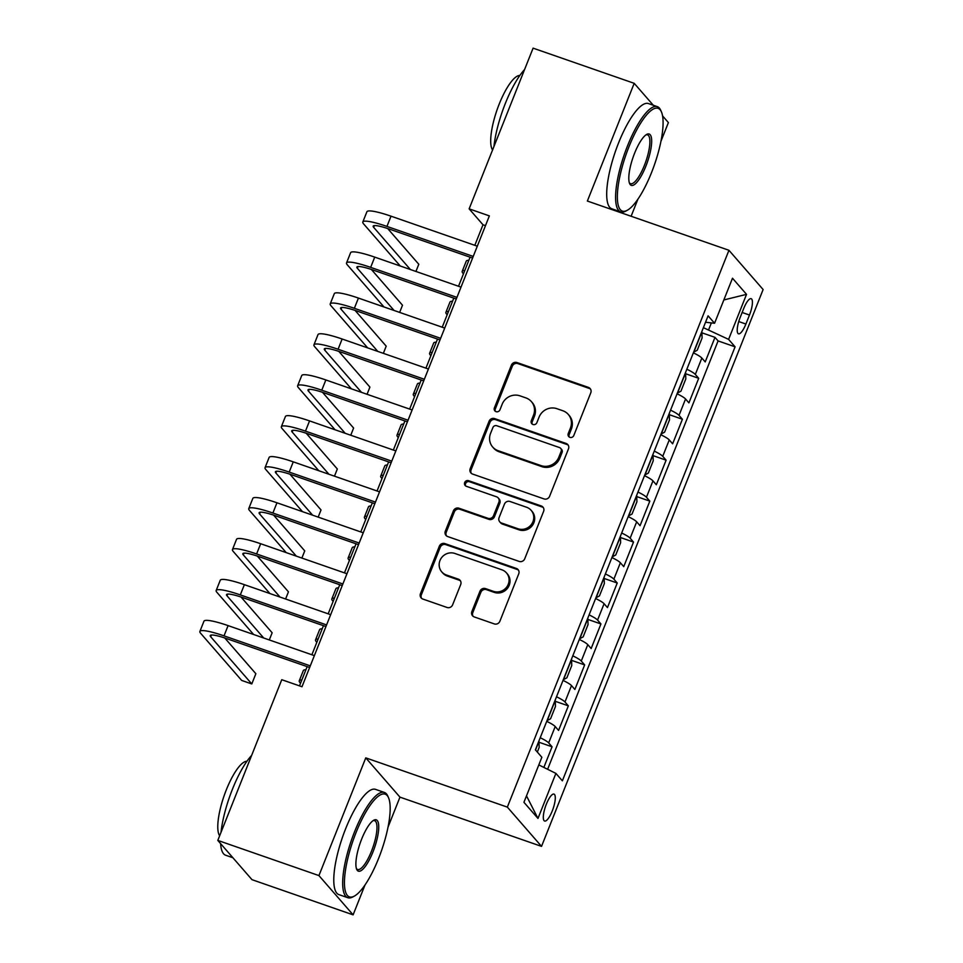 <?xml version="1.0" encoding="UTF-8"?>
<svg xmlns="http://www.w3.org/2000/svg" width="963" height="963" viewBox="0 0 963 963"><rect width="100%" height="100%" fill="white"/><g stroke="black" fill="none" stroke-linecap="round" stroke-linejoin="round"><path stroke-width="1.44" d="M569.903 437.346A3.058 2.901 -41 0 0 573.804 435.493L590.788 392.796A4.37 4.153 -41 0 0 588.417 387.391L516.95 362.533A4.37 4.153 -41 0 0 511.389 365.17L494.392 407.879A3.058 2.901 -41 0 0 496.053 411.658A3.058 2.901 -41 0 0 499.953 409.805L502.144 404.279A14 13.289 -41 0 1 519.972 395.841L525.93 397.912A14 13.289 -41 0 1 531.371 401.583A14 13.289 -41 0 1 533.514 415.197L531.311 420.723A3.058 2.901 -41 0 0 532.972 424.502A3.058 2.901 -41 0 0 536.873 422.649L539.075 417.123A14 13.289 -41 0 1 556.891 408.685L562.849 410.756A14 13.289 -41 0 1 568.29 414.427A14 13.289 -41 0 1 570.433 428.029L568.242 433.567A3.058 2.901 -41 0 0 569.903 437.346M552.256 810.966A14.264 3.96 109.2 0 0 553.978 794.102A14.264 3.96 109.2 0 0 546.346 804.177A14.264 3.96 109.2 0 0 544.613 821.042A14.264 3.96 109.2 0 0 552.256 810.966M471.882 611.529A4.37 4.153 -41 0 0 474.253 616.934L494.296 623.904A4.37 4.153 -41 0 0 499.869 621.267L518.744 573.84A4.37 4.153 -41 0 0 516.373 568.447L444.906 543.589A4.37 4.153 -41 0 0 439.333 546.226L420.458 593.653A4.37 4.153 -41 0 0 422.829 599.046L447.049 607.472A4.37 4.153 -41 0 0 452.622 604.836L460.699 584.541A4.37 4.153 -41 0 0 458.328 579.136L446.314 574.959A11.7 11.111 -41 0 1 441.355 557.986A11.7 11.111 -41 0 1 454.873 553.46L501.928 569.831A11.7 11.111 -41 0 1 506.887 586.804A11.7 11.111 -41 0 1 493.369 591.33L485.521 588.598A4.37 4.153 -41 0 0 479.959 591.234L471.882 611.529L472.797 612.588A4.37 4.153 -41 0 0 473.062 616.272M388.017 827.157L399.958 797.135L365.771 757.869L318.934 875.584L217.807 840.41L251.993 879.676L353.108 914.85L365.001 884.985M365.771 757.869L507.345 807.114L728.943 250.284L763.117 289.538L541.531 846.381L507.345 807.114M653.299 105.256L634.208 83.324L587.37 201.038L728.943 250.284M634.208 83.324L533.093 48.15L469.137 208.851L482.993 224.776L474.819 245.324M217.807 840.41L281.762 679.709L301.985 686.739L489.36 215.893L469.137 208.851M544.035 498.918A4.37 4.153 -41 0 0 549.608 496.282L568.483 448.854A4.37 4.153 -41 0 0 566.112 443.462L494.645 418.604A4.37 4.153 -41 0 0 489.072 421.24L470.197 468.656A4.37 4.153 -41 0 0 472.568 474.061L544.035 498.918M543.614 511.353L524.739 558.769A4.37 4.153 -41 0 1 519.165 561.417L447.699 536.56A4.37 4.153 -41 0 1 445.327 531.155L453.404 510.859A4.37 4.153 -41 0 1 458.978 508.223L487.964 518.299A4.37 4.153 -41 0 0 493.538 515.662L498.894 502.205A4.37 4.153 -41 0 0 496.523 496.8L466.345 486.303A3.058 2.901 -41 0 1 465.045 481.861A3.058 2.901 -41 0 1 468.584 480.681L541.242 505.948A4.37 4.153 -41 0 1 543.614 511.353M543.854 767.415L552.064 746.794L538.991 742.244M540.207 737.718A17.828 2.684 21.7 0 1 548.681 742.918L555.206 726.547L558.576 730.411L568.351 705.855L555.278 701.305M556.506 696.779A17.828 2.684 21.7 0 1 564.98 701.979L571.492 685.596L574.875 689.472L584.649 664.903L571.577 660.365M572.792 655.839A17.828 2.684 21.7 0 1 581.279 661.027L587.791 644.656L591.162 648.532L600.936 623.964L587.863 619.414M589.091 614.888A17.828 2.684 21.7 0 1 597.566 620.088L604.09 603.717L607.46 607.581L617.235 583.012L604.162 578.474M605.378 573.948A17.828 2.684 21.7 0 1 613.864 579.148L620.377 562.765L623.747 566.641L633.522 542.073L620.449 537.523M621.677 533.008A17.828 2.684 21.7 0 1 630.151 538.197L636.675 521.826L640.046 525.702L649.82 501.133L636.748 496.583M637.975 492.057A17.828 2.684 21.7 0 1 646.45 497.257L652.962 480.874L656.333 484.75L666.107 460.182L653.046 455.643M654.262 451.117A17.828 2.684 21.7 0 1 662.737 456.318L669.261 439.935L672.631 443.811L682.406 419.242L669.333 414.692M670.561 410.166A17.828 2.684 21.7 0 1 679.035 415.366L685.548 398.995L688.918 402.871L698.705 378.303L695.322 374.426A17.828 2.684 -158.3 0 0 686.848 369.226M685.632 373.752L698.705 378.303M743.749 308.449L740.162 317.465A13.819 3.828 109.2 0 0 738.489 333.8A13.819 3.828 109.2 0 0 745.892 324.037L749.479 315.033A13.819 3.828 109.2 0 0 751.152 298.699A13.819 3.828 109.2 0 0 743.749 308.449M538.811 764.911L555.904 773.397L562.368 780.824L735.082 346.824L728.606 339.385L703.387 327.661M555.904 773.397L537.98 818.43L523.932 802.299L541.856 757.267L535.392 749.84L708.094 315.828L714.57 323.255L732.494 278.223L746.53 294.353L728.606 339.385M547.622 769.281L718.085 340.914L714.991 337.351L705.217 361.919L701.846 358.043A17.828 2.684 -158.3 0 0 693.372 352.855M679.035 415.366L682.406 419.242M662.737 456.318L666.107 460.182M646.45 497.257L649.82 501.133M630.151 538.197L633.522 542.073M613.864 579.148L617.235 583.012M597.566 620.088L600.936 623.964M581.279 661.027L584.649 664.903M564.98 701.979L568.351 705.855M548.681 742.918L552.064 746.794M708.732 329.515L711.368 322.906M660.931 141.344L668.394 122.59L662.568 115.897M318.934 875.584L353.108 914.85M399.958 797.135L541.531 846.381M631.114 216.254L637.915 199.172M470.088 257.181L458.52 286.264M453.802 298.133L442.222 327.215M437.503 339.072L425.935 368.155M421.216 380.012L409.636 409.106M404.917 420.963L393.349 450.046M388.631 461.903L377.051 490.986M372.332 502.855L360.764 531.937M356.045 543.794L344.465 572.877M339.746 584.734L328.178 613.816M323.448 625.685L311.88 654.768M307.161 666.625L299.493 685.873M485.484 225.643L482.993 224.776M701.919 332.813L714.991 337.351M718.085 340.914L735.082 346.824M705.542 322.256L714.57 323.255M685.548 398.995A17.828 2.684 -158.3 0 0 677.073 393.795M669.261 439.935A17.828 2.684 -158.3 0 0 660.787 434.734M652.962 480.874A17.828 2.684 -158.3 0 0 644.488 475.686M636.675 521.826A17.828 2.684 -158.3 0 0 628.189 516.625M620.377 562.765A17.828 2.684 -158.3 0 0 611.902 557.565M604.09 603.717A17.828 2.684 -158.3 0 0 595.603 598.517M587.791 644.656A17.828 2.684 -158.3 0 0 579.317 639.456M571.492 685.596A17.828 2.684 -158.3 0 0 563.018 680.396M555.206 726.547A17.828 2.684 -158.3 0 0 546.731 721.347M723.851 299.95L746.53 294.353M537.98 818.43L526.496 795.871M569.241 437.009A3.058 2.901 -41 0 1 569.169 434.626L571.36 429.101A14 13.289 -41 0 0 569.217 415.486L568.29 414.427M531.371 401.583L532.298 402.642A14 13.289 -41 0 1 534.441 416.257L532.238 421.782A3.058 2.901 -41 0 0 532.31 424.165M590.536 389.112A4.37 4.153 -41 0 0 589.344 388.45L517.877 363.593A4.37 4.153 -41 0 0 512.304 366.241L495.319 408.938A3.058 2.901 -41 0 0 495.391 411.321M568.23 445.171A4.37 4.153 -41 0 0 567.038 444.521L495.572 419.663A4.37 4.153 -41 0 0 489.998 422.3L471.124 469.727A4.37 4.153 -41 0 0 471.376 473.399M561.164 451.346A3.058 2.901 -41 0 0 559.503 447.566L496.776 425.742A3.058 2.901 -41 0 0 492.875 427.596L490.552 433.422A14 13.289 -41 0 0 492.695 447.037A14 13.289 -41 0 0 498.136 450.696L541.025 465.611A14 13.289 -41 0 0 558.841 457.172L561.164 451.346L562.091 452.405A3.058 2.901 -41 0 0 561.622 449.432L560.695 448.361M492.695 447.037L493.622 448.096A14 13.289 -41 0 0 499.063 451.755L498.136 450.696M562.091 452.405L559.768 458.232A14 13.289 -41 0 1 541.94 466.67L499.063 451.755M498.22 497.943L499.147 499.003A4.37 4.153 -41 0 1 499.809 503.264L494.452 516.722A4.37 4.153 -41 0 1 488.891 519.358L459.905 509.283A4.37 4.153 -41 0 0 454.331 511.919L446.254 532.214A4.37 4.153 -41 0 0 446.507 535.897M543.361 507.67A4.37 4.153 -41 0 0 542.169 507.007L469.511 481.741A3.058 2.901 -41 0 0 465.683 485.978M518.034 528.759A11.7 11.111 -41 0 0 531.143 510.33A11.7 11.111 -41 0 0 526.592 507.26L510.017 501.494A4.37 4.153 -41 0 0 504.443 504.131L499.087 517.6A4.37 4.153 -41 0 0 501.458 522.993L518.034 528.759L518.961 529.819A11.7 11.111 -41 0 0 532.07 511.389L531.143 510.33M499.761 521.85L500.688 522.909A4.37 4.153 -41 0 0 502.385 524.065L501.458 522.993M518.961 529.819L502.385 524.065M506.478 572.889L507.393 573.948A11.7 11.111 -41 0 1 494.296 592.389L486.447 589.657A4.37 4.153 -41 0 0 480.874 592.293L472.797 612.588M441.764 571.902L442.691 572.961A11.7 11.111 -41 0 0 447.241 576.018L446.314 574.959M460.446 580.858A4.37 4.153 -41 0 0 459.255 580.195L447.241 576.018M518.491 570.168A4.37 4.153 -41 0 0 517.3 569.506L445.833 544.649A4.37 4.153 -41 0 0 440.26 547.285L421.385 594.713A4.37 4.153 -41 0 0 421.638 598.396M693.625 352.193L697.212 350.255L702.099 337.977L701.883 331.754A11.809 1.782 -158.3 0 0 701.798 331.669M463.468 273.829L462.914 273.191A33.428 5.032 21.7 0 1 462.192 271.373A33.428 5.032 21.7 0 1 464.792 270.519M462.192 271.373L466.261 261.142A33.428 5.032 21.7 0 1 468.861 260.287M400.259 266.005L363.545 223.825A33.428 5.032 21.7 0 1 362.81 222.02L366.891 211.776A33.428 5.032 21.7 0 1 391.026 216.181L477.299 246.191M362.81 222.02A33.428 5.032 21.7 0 1 386.945 226.413L473.23 256.423M472.58 258.048L389.257 229.074A22.293 3.358 -158.3 0 0 373.175 226.136A22.293 3.358 -158.3 0 0 373.656 227.34L410.382 269.52M415.932 271.458L418.797 264.271L387.668 228.532M651.506 172.642A54.385 15.083 109.2 0 0 661.449 111.949A54.385 15.083 109.2 0 0 628.959 146.749A54.385 15.083 109.2 0 0 627.238 210.307A54.385 15.083 109.2 0 0 651.506 172.642M627.238 210.307L625.709 211.126A55.722 15.456 -70.8 0 1 620.714 211.908A55.722 15.456 -70.8 0 1 627.467 146.015A55.722 15.456 -70.8 0 1 657.32 106.652A55.722 15.456 -70.8 0 1 660.762 110.36L661.449 111.949M645.872 166.178A27.193 7.548 -70.8 0 1 629.621 183.572A27.193 7.548 -70.8 0 1 634.593 153.225A27.193 7.548 -70.8 0 1 646.727 134.399A27.193 7.548 -70.8 0 1 645.872 166.178M629.308 182.681A25.857 7.174 109.2 0 0 630.524 183.692A25.857 7.174 109.2 0 0 644.379 165.431A25.857 7.174 109.2 0 0 647.509 134.856A25.857 7.174 109.2 0 0 645.932 134.904M493.935 146.545A55.722 15.456 -70.8 0 1 505.31 103.523A55.722 15.456 -70.8 0 1 524.57 69.553M492.562 149.975A40.121 11.123 -70.8 0 1 499.243 104.004A40.121 11.123 -70.8 0 1 519.827 75.487M620.714 211.908L611.818 208.802A55.722 15.456 -70.8 0 1 618.571 142.921A55.722 15.456 -70.8 0 1 648.424 103.559L657.32 106.652M378.591 858.454A54.385 15.083 109.2 0 0 388.534 797.761A54.385 15.083 109.2 0 0 356.045 832.562A54.385 15.083 109.2 0 0 354.324 896.12A54.385 15.083 109.2 0 0 378.591 858.454M354.324 896.12L352.795 896.938A55.722 15.456 -70.8 0 1 347.799 897.709A55.722 15.456 -70.8 0 1 354.553 831.815A55.722 15.456 -70.8 0 1 384.406 792.465A55.722 15.456 -70.8 0 1 387.836 796.172L388.534 797.761M372.946 851.978A27.193 7.548 -70.8 0 1 356.707 869.384A27.193 7.548 -70.8 0 1 361.679 839.038A27.193 7.548 -70.8 0 1 373.813 820.199A27.193 7.548 -70.8 0 1 372.946 851.978M356.394 868.494A25.857 7.174 109.2 0 0 357.61 869.505A25.857 7.174 109.2 0 0 371.465 851.244A25.857 7.174 109.2 0 0 374.595 820.669A25.857 7.174 109.2 0 0 373.018 820.705M221.021 832.345A55.722 15.456 -70.8 0 1 232.396 789.335A55.722 15.456 -70.8 0 1 251.656 755.365M219.648 835.788A40.121 11.123 -70.8 0 1 226.329 789.816A40.121 11.123 -70.8 0 1 246.913 761.3M347.799 897.709L338.904 894.615A55.722 15.456 -70.8 0 1 345.657 828.722A55.722 15.456 -70.8 0 1 375.51 789.359L384.406 792.465M232.902 857.744L225.643 855.228A55.722 15.456 -70.8 0 1 220.623 843.648M677.338 393.133L680.925 391.207L685.812 378.916L685.596 372.705A11.809 1.782 -158.3 0 0 685.5 372.609M447.181 314.769L446.627 314.131A33.428 5.032 21.7 0 1 445.893 312.325A33.428 5.032 21.7 0 1 448.493 311.47M445.893 312.325L449.974 302.081A33.428 5.032 21.7 0 1 452.562 301.226M661.039 434.084L664.626 432.146L669.514 419.868L669.297 413.645A11.809 1.782 -158.3 0 0 669.213 413.56M430.882 355.708L430.329 355.07A33.428 5.032 21.7 0 1 429.606 353.265A33.428 5.032 21.7 0 1 432.206 352.41M429.606 353.265L433.675 343.033A33.428 5.032 21.7 0 1 436.275 342.178M644.753 475.024L648.34 473.086L653.227 460.808L652.998 454.596A11.809 1.782 -158.3 0 0 652.914 454.5M414.596 396.66L414.03 396.022A33.428 5.032 21.7 0 1 413.308 394.204A33.428 5.032 21.7 0 1 415.908 393.349M413.308 394.204L417.388 383.972A33.428 5.032 21.7 0 1 419.976 383.118M628.454 515.975L632.041 514.037L636.928 501.747L636.712 495.536A11.809 1.782 -158.3 0 0 636.627 495.439M398.297 437.599L397.743 436.961A33.428 5.032 21.7 0 1 397.021 435.156A33.428 5.032 21.7 0 1 399.609 434.301M397.021 435.156L401.09 424.912A33.428 5.032 21.7 0 1 403.69 424.057M383.972 306.956L347.246 264.765A33.428 5.032 21.7 0 1 346.524 262.959L350.592 252.727A33.428 5.032 21.7 0 1 374.727 257.121L461.012 287.13M346.524 262.959A33.428 5.032 21.7 0 1 370.659 267.365L456.931 297.374M456.293 298.999L372.97 270.013A22.293 3.358 -158.3 0 0 356.876 267.076A22.293 3.358 -158.3 0 0 357.357 268.28L394.084 310.471M399.645 312.397L402.498 305.223L371.381 269.471M367.673 347.896L330.959 305.716A33.428 5.032 21.7 0 1 330.225 303.899L334.305 293.667A33.428 5.032 21.7 0 1 358.429 298.073L444.713 328.082M330.225 303.899A33.428 5.032 21.7 0 1 354.36 308.304L440.645 338.314M439.995 339.939L356.671 310.953A22.293 3.358 -158.3 0 0 340.577 308.028A22.293 3.358 -158.3 0 0 341.071 309.231L377.785 351.411M383.346 353.349L386.211 346.162L355.082 310.423M351.387 388.835L314.66 346.656A33.428 5.032 21.7 0 1 313.938 344.85L318.007 334.606A33.428 5.032 21.7 0 1 342.142 339.012L428.415 369.022M313.938 344.85A33.428 5.032 21.7 0 1 338.073 349.244L424.346 379.253M423.696 380.879L340.372 351.904A22.293 3.358 -158.3 0 0 324.29 348.967A22.293 3.358 -158.3 0 0 324.772 350.171L361.498 392.35M367.059 394.288L369.912 387.102L338.795 351.363M335.088 429.787L298.361 387.595A33.428 5.032 21.7 0 1 297.639 385.79L301.72 375.558A33.428 5.032 21.7 0 1 325.843 379.952L412.128 409.961M297.639 385.79A33.428 5.032 21.7 0 1 321.774 390.196L408.059 420.205M407.409 421.83L324.086 392.844A22.293 3.358 -158.3 0 0 307.991 389.907A22.293 3.358 -158.3 0 0 308.473 391.11L345.199 433.302M350.761 435.228L353.614 428.054L322.497 392.302M612.167 556.915L615.742 554.977L620.641 542.699L620.413 536.475A11.809 1.782 -158.3 0 0 620.328 536.391M382.01 478.539L381.444 477.901A33.428 5.032 21.7 0 1 380.722 476.095A33.428 5.032 21.7 0 1 383.322 475.241M380.722 476.095L384.791 465.863A33.428 5.032 21.7 0 1 387.391 465.009M318.801 470.726L282.075 428.547A33.428 5.032 21.7 0 1 281.352 426.729L285.421 416.498A33.428 5.032 21.7 0 1 309.556 420.903L395.829 450.913M281.352 426.729A33.428 5.032 21.7 0 1 305.476 431.135L391.76 461.145M391.11 462.77L307.787 433.783A22.293 3.358 -158.3 0 0 291.705 430.858A22.293 3.358 -158.3 0 0 292.186 432.062L328.913 474.241M334.462 476.179L337.327 468.993L306.21 433.254M595.868 597.854L599.455 595.928L604.343 583.638L604.126 577.427A11.809 1.782 -158.3 0 0 604.042 577.331M365.711 519.49L365.158 518.852A33.428 5.032 21.7 0 1 364.423 517.035A33.428 5.032 21.7 0 1 367.023 516.18M364.423 517.035L368.504 506.803A33.428 5.032 21.7 0 1 371.104 505.948M302.502 511.666L265.776 469.487A33.428 5.032 21.7 0 1 265.054 467.681L269.122 457.437A33.428 5.032 21.7 0 1 293.258 461.843L379.542 491.852M265.054 467.681A33.428 5.032 21.7 0 1 289.189 472.075L375.462 502.084M374.824 503.709L291.5 474.735A22.293 3.358 -158.3 0 0 275.406 471.798A22.293 3.358 -158.3 0 0 275.887 473.002L312.614 515.181M318.175 517.119L321.028 509.933L289.911 474.193M579.57 638.806L583.157 636.868L588.044 624.578L587.827 618.366A11.809 1.782 -158.3 0 0 587.743 618.282M349.413 560.43L348.859 559.792A33.428 5.032 21.7 0 1 348.137 557.986A33.428 5.032 21.7 0 1 350.737 557.132M348.137 557.986L352.205 547.742A33.428 5.032 21.7 0 1 354.805 546.888M286.216 552.618L249.489 510.426A33.428 5.032 21.7 0 1 248.755 508.62L252.836 498.389A33.428 5.032 21.7 0 1 276.971 502.782L363.244 532.792M248.755 508.62A33.428 5.032 21.7 0 1 272.89 513.026L359.175 543.036M358.525 544.661L275.201 515.674A22.293 3.358 -158.3 0 0 259.119 512.737A22.293 3.358 -158.3 0 0 259.601 513.953L296.327 556.133M301.876 558.059L304.741 550.884L273.612 515.133M563.283 679.746L566.87 677.808L571.757 665.529L571.541 659.306A11.809 1.782 -158.3 0 0 571.444 659.222M333.126 601.381L332.572 600.731A33.428 5.032 21.7 0 1 331.838 598.926A33.428 5.032 21.7 0 1 334.438 598.071M331.838 598.926L335.918 588.694A33.428 5.032 21.7 0 1 338.519 587.839M269.917 593.557L233.19 551.378A33.428 5.032 21.7 0 1 232.468 549.56L236.537 539.328A33.428 5.032 21.7 0 1 260.672 543.734L346.957 573.743M232.468 549.56A33.428 5.032 21.7 0 1 256.603 553.966L342.876 583.975M342.238 585.6L258.915 556.626A22.293 3.358 -158.3 0 0 242.82 553.689A22.293 3.358 -158.3 0 0 243.302 554.893L280.028 597.072M285.59 599.01L288.443 591.824L257.326 556.084M546.984 720.685L550.571 718.759L555.458 706.469L555.242 700.257A11.809 1.782 -158.3 0 0 555.157 700.161M316.827 642.321L316.273 641.683A33.428 5.032 21.7 0 1 315.551 639.865A33.428 5.032 21.7 0 1 318.151 639.011M315.551 639.865L319.62 629.633A33.428 5.032 21.7 0 1 322.22 628.779M253.618 634.497L216.904 592.317A33.428 5.032 21.7 0 1 216.169 590.512L220.25 580.268A33.428 5.032 21.7 0 1 244.385 584.673L330.658 614.683M216.169 590.512A33.428 5.032 21.7 0 1 240.305 594.905L326.589 624.927M325.939 626.54L242.616 597.566A22.293 3.358 -158.3 0 0 226.522 594.628A22.293 3.358 -158.3 0 0 227.015 595.832L263.73 638.024M269.291 639.95L272.156 632.775L241.027 597.024M537.318 752.055L539.172 747.42L538.943 741.197A11.809 1.782 -158.3 0 0 538.859 741.113M300.54 683.261L299.987 682.623A33.428 5.032 21.7 0 1 299.252 680.817A33.428 5.032 21.7 0 1 301.852 679.962M299.252 680.817L303.333 670.573A33.428 5.032 21.7 0 1 305.921 669.718M309.641 667.491L226.317 638.505A22.293 3.358 -158.3 0 0 210.235 635.568A22.293 3.358 -158.3 0 0 210.716 636.784L251.788 683.947L241.677 680.432L200.605 633.257A33.428 5.032 21.7 0 1 199.883 631.451L203.951 621.219A33.428 5.032 21.7 0 1 228.087 625.613L314.371 655.634M199.883 631.451A33.428 5.032 21.7 0 1 224.018 635.857L310.291 665.866M251.788 683.947L255.857 673.715L224.74 637.963M695.322 374.426L701.846 358.043M742.148 312.481L749.479 315.033M738.741 321.558L745.892 324.037M571.36 429.101L570.433 428.029M532.238 421.782L531.311 420.723M534.441 416.257L533.514 415.197M495.319 408.938L494.392 407.879M512.304 366.241L511.389 365.17M517.877 363.593L516.95 362.533M589.344 388.45L588.417 387.391M569.169 434.626L568.242 433.567M471.124 469.727L470.197 468.656M489.998 422.3L489.072 421.24M495.572 419.663L494.645 418.604M567.038 444.521L566.112 443.462M541.94 466.67L541.025 465.611M559.768 458.232L558.841 457.172M446.254 532.214L445.327 531.155M454.331 511.919L453.404 510.859M459.905 509.283L458.978 508.223M488.891 519.358L487.964 518.299M494.452 516.722L493.538 515.662M499.809 503.264L498.894 502.205M469.511 481.741L468.584 480.681M542.169 507.007L541.242 505.948M480.874 592.293L479.959 591.234M486.447 589.657L485.521 588.598M494.296 592.389L493.369 591.33M459.255 580.195L458.328 579.136M421.385 594.713L420.458 593.653M440.26 547.285L439.333 546.226M445.833 544.649L444.906 543.589M517.3 569.506L516.373 568.447M693.829 352.181L701.895 331.91M391.026 216.181L386.945 226.413M374.354 225.595L373.656 227.34M677.531 393.121L685.596 372.862M661.244 434.072L669.309 413.801M644.945 475.012L653.01 454.753M628.646 515.963L636.712 495.692M374.727 257.121L370.659 267.365M358.055 266.534L357.357 268.28M358.429 298.073L354.36 308.304M341.757 307.474L341.071 309.231M342.142 339.012L338.073 349.244M325.47 348.425L324.772 350.171M325.843 379.952L321.774 390.196M309.171 389.365L308.473 391.11M612.36 556.903L620.425 536.632M309.556 420.903L305.476 431.135M292.884 430.305L292.186 432.062M596.061 597.842L604.126 577.583M293.258 461.843L289.189 472.075M276.586 471.256L275.887 473.002M579.774 638.794L587.839 618.523M276.971 502.782L272.89 513.026M260.299 512.196L259.601 513.953M563.475 679.734L571.541 659.462M260.672 543.734L256.603 553.966M244 553.147L243.302 554.893M547.189 720.673L555.254 700.414M244.385 584.673L240.305 594.905M227.713 594.087L227.015 595.832M535.524 749.984L538.955 741.354M228.087 625.613L224.018 635.857M211.415 635.026L210.716 636.784"/></g></svg>
